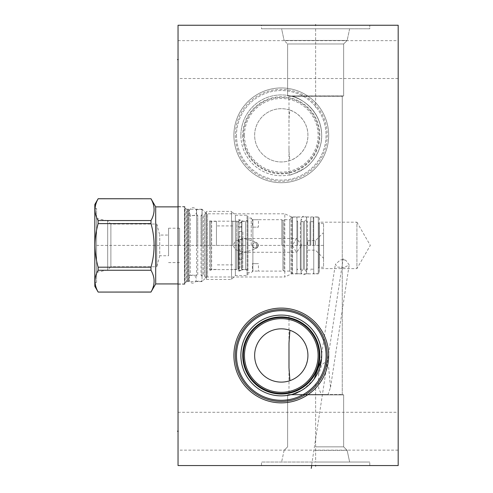 <?xml version="1.0" encoding="UTF-8"?>
<svg xmlns="http://www.w3.org/2000/svg" width="493" height="493" viewBox="0 0 493 493"><rect width="100%" height="100%" fill="white"/><g stroke="black" fill="none" stroke-linecap="round" stroke-linejoin="round"><path stroke-width="0.37" stroke-dasharray="2.46 1.85" d="M178.035 465.552L178.035 25.248L398.184 25.248L398.184 465.552L178.035 465.552M178.035 450.14L178.035 412.277L178.035 450.14L398.184 450.14L398.184 412.277L398.184 450.14M178.035 78.529L178.035 40.66L178.035 78.529L398.184 78.529L398.184 40.66L398.184 78.529M178.035 284.202L178.035 206.598L178.035 284.202L184.857 284.202L184.857 206.598L184.857 284.202M233.898 135.328A47.39 47.39 0 0 0 281.281 182.712A47.39 47.39 0 0 0 328.671 135.328A47.39 47.39 0 0 0 281.281 87.939A47.39 47.39 0 0 0 233.898 135.328A47.39 47.39 0 0 1 281.281 87.939A47.39 47.39 0 0 1 328.671 135.328A47.39 47.39 0 0 1 281.281 182.712A47.39 47.39 0 0 1 233.898 135.328M315.625 465.552L369.787 465.552L261.469 465.552L369.787 465.552L315.625 465.552L315.625 464.948L315.625 465.552M261.469 25.248L369.787 25.248L261.469 25.248L369.787 25.248L261.469 25.248L261.469 28.773L369.787 28.773L369.787 25.248L369.787 28.773L261.469 28.773L369.787 28.773L261.469 28.773L261.469 25.248M178.035 412.277L398.184 412.277M178.035 40.66L398.184 40.66M287.616 95.426L287.616 43.957L343.639 43.957L287.616 43.957L343.639 43.957L347.158 40.438L284.091 40.438L287.616 43.957L284.091 40.438L347.158 40.438L284.091 40.438L347.158 40.438L349.642 28.773L281.614 28.773L284.091 40.438L281.614 28.773L349.642 28.773L281.614 28.773L349.642 28.773L347.158 40.438L343.639 43.957L343.639 95.919L342.265 96.289L342.265 238.575L342.265 96.289L291.677 96.289C297.877 96.714 321.263 108.571 321.683 135.328C321.263 108.571 297.877 96.714 291.677 96.289L287.616 95.426L290.174 95.919L343.639 95.919L290.174 95.919L291.677 96.289L342.265 96.289L288.99 96.289L288.99 174.984C289.89 175.496 294.666 173.561 303.312 169.191C311.237 164.865 322.151 150.729 321.683 135.328C322.139 149.773 312.334 163.602 304.6 168.316C295.264 173.376 290.057 175.594 288.99 174.984M240.886 135.328A40.395 40.395 0 0 1 281.281 94.927A40.395 40.395 0 0 1 321.683 135.328A40.395 40.395 0 0 0 281.281 94.927A40.395 40.395 0 0 0 240.886 135.328A40.395 40.395 0 0 0 281.281 175.724A40.395 40.395 0 0 0 321.683 135.328A40.395 40.395 0 0 1 281.281 175.724A40.395 40.395 0 0 1 240.886 135.328M328.005 394.517L288.99 394.517L328.005 394.517L330.513 387.473L328.584 366.761L324.776 362.528L321.824 364.703L318.509 374.908L318.663 388.201L321.411 394.517M290.944 330.649L289.909 330.273A26.64 26.64 0 0 0 254.647 355.478A26.64 26.64 0 0 0 289.909 380.682L290.944 380.3M291.579 380.041L292.287 379.733M293.859 378.957L294.709 378.482M295.584 377.952L296.484 377.355M297.396 376.689L298.314 375.962M299.233 375.161L300.145 374.286M301.05 373.337L301.932 372.307M302.788 371.198L303.522 370.144M303.614 370.003L304.391 368.727M305.118 367.377L305.777 365.954M306.363 364.463L306.473 364.142M307.275 361.307L307.589 359.668M307.909 356.322L307.909 354.633M307.589 351.281L307.275 349.642M305.777 345.001L305.118 343.578M304.391 342.228L303.614 340.953M303.392 340.62L302.788 339.757M301.932 338.648L301.05 337.619M300.145 336.67L299.233 335.795M298.314 334.993L297.396 334.26M296.484 333.601L295.584 333.003M294.709 332.467L293.859 331.992M292.287 331.216L291.579 330.908M243.363 135.328A37.918 37.918 0 0 1 281.281 97.404A37.918 37.918 0 0 1 319.205 135.328A37.918 37.918 0 0 1 281.281 173.246A37.918 37.918 0 0 1 243.363 135.328A37.918 37.918 0 0 0 281.281 173.246A37.918 37.918 0 0 0 319.205 135.328A37.918 37.918 0 0 0 281.281 97.404A37.918 37.918 0 0 0 243.363 135.328M244.466 135.328A36.821 36.821 0 0 1 281.281 98.508A36.821 36.821 0 0 1 318.102 135.328A36.821 36.821 0 0 1 281.281 172.143A36.821 36.821 0 0 1 244.466 135.328M289.909 110.124A26.64 26.64 0 0 0 254.647 135.328A26.64 26.64 0 0 0 281.281 161.963A26.64 26.64 0 0 0 307.922 135.328A26.64 26.64 0 0 0 281.281 108.688A26.64 26.64 0 0 0 254.647 135.328A26.64 26.64 0 0 0 289.909 160.527C293.779 159.874 307.996 151.591 307.922 135.328C307.996 119.059 293.779 110.777 289.909 110.124C289.163 116.102 288.855 120.36 288.99 122.893M315.033 333.274L314.417 332.362M310.553 327.635L311.853 329.065M305.253 322.958L309.203 326.28M307.872 325.06L306.547 323.956M302.708 321.226L303.941 322.028M302.523 321.109L301.599 320.555M301.414 320.45L300.188 319.778L301.408 320.45M299.695 319.519L298.998 319.168M297.84 318.626L296.724 318.145M294.641 317.35L293.692 317.03M292.805 316.759L292.257 316.598M291.998 316.524L292.466 316.66M290.642 316.179L291.055 316.278M290.032 316.038L289.724 315.97M289.668 315.958L288.99 315.822L289.668 315.958M289.687 315.964L290.081 316.05M292.552 316.685L299.608 319.476M313.203 330.711L314.552 332.565M288.99 147.758C288.855 150.285 289.163 154.543 289.909 160.527M288.99 96.289L342.265 96.289L343.639 95.919L287.616 95.919L288.99 96.289M302.067 245.403L296.435 238.52L292.343 245.403L296.435 252.28L302.067 245.403M257.155 245.403L254.807 241.582L244.078 238.52L235.358 241.114L233.164 245.403L235.358 249.686L244.078 252.28L254.826 249.205L257.155 245.403M184.857 282.662L184.857 208.138L184.857 282.662L186.718 281.589L202.031 281.589L205.982 277.639A2.2 2.2 0 0 1 207.535 276.992L284.806 276.992L284.806 213.808L291.092 216.741A2.2 2.2 0 0 0 292.022 216.945L318.268 216.945L319.372 218.048L319.372 272.752L319.372 218.048M184.857 208.138L186.718 209.217L186.718 281.589L186.718 209.217L202.031 209.217L202.031 281.589L202.031 209.217L205.982 213.167A2.2 2.2 0 0 0 207.535 213.808L284.806 213.808L284.806 276.992L291.092 274.065A2.2 2.2 0 0 1 292.022 273.855L318.268 273.855L318.268 216.945L318.268 273.855L319.372 272.752M178.035 206.598L184.857 206.598M319.372 268.63L319.372 222.177L319.372 268.63L356.907 268.63L356.907 222.177L370.317 245.403L356.907 268.63L356.907 222.177L319.372 222.177M344.397 267.502L337.834 267.107L335.339 264.396L340.404 259.916L342.74 259.601L345.803 260.304L349.186 264.858L344.397 267.502M342.74 259.601A6.877 2.631 -171.3 0 1 345.803 260.304M291.289 394.616L343.639 394.881L287.616 394.881L343.639 394.881L290.174 394.881L288.602 395.207L290.531 394.801M315.625 446.843L343.639 446.843L315.625 446.843M315.625 450.362L347.158 450.362L315.625 450.362M315.625 462.027L369.787 462.027L261.469 462.027L369.787 462.027L261.469 462.027L315.625 462.027L315.625 383.024L315.625 462.027M281.281 395.873A40.395 40.395 0 0 0 321.683 355.478A40.395 40.395 0 0 0 281.281 315.076A40.395 40.395 0 0 0 240.886 355.478A40.395 40.395 0 0 0 281.281 395.873M288.183 395.281L287.61 395.374L288.183 395.281M292.46 394.295L291.677 394.517C297.445 394.209 304.933 389.032 314.14 378.981C323.593 364.506 324.092 349.58 315.625 334.205L316.783 336.201M317.849 338.303L318.281 339.246M319.63 342.771L319.729 343.079M320.875 347.429L321.042 348.323M321.282 349.79L321.516 351.848M321.547 352.162L321.67 354.479M321.67 354.529L321.658 356.901M321.652 356.987L321.504 359.274M314.14 378.981L313.819 379.419M312.852 380.688L311.915 381.816M311.527 382.26L304.84 388.293M304.803 388.318L303.534 389.193M303.485 389.224L302.252 390.006M302.184 390.043L301.001 390.739M281.281 400.279A44.801 44.801 0 0 1 236.486 355.478A44.801 44.801 0 0 1 281.281 310.676A44.801 44.801 0 0 1 326.083 355.478A44.801 44.801 0 0 1 281.281 400.279M281.281 402.861A47.39 47.39 0 0 0 328.671 355.478A47.39 47.39 0 0 0 281.281 308.088A47.39 47.39 0 0 0 233.898 355.478A47.39 47.39 0 0 0 281.281 402.861M281.281 393.396A37.918 37.918 0 0 1 243.363 355.478A37.918 37.918 0 0 1 281.281 317.554M291.677 394.517L342.265 394.517L291.677 394.517M287.616 95.919L343.639 95.919L343.639 43.957L287.616 43.957L287.616 95.919M236.486 135.328A44.801 44.801 0 0 0 281.281 180.124A44.801 44.801 0 0 0 326.083 135.328A44.801 44.801 0 0 0 281.281 90.527A44.801 44.801 0 0 0 236.486 135.328A44.801 44.801 0 0 1 281.281 90.527A44.801 44.801 0 0 1 326.083 135.328A44.801 44.801 0 0 1 281.281 180.124A44.801 44.801 0 0 1 236.486 135.328M235.327 135.328A45.954 45.954 0 0 0 281.281 181.282A45.954 45.954 0 0 0 327.241 135.328A45.954 45.954 0 0 0 281.281 89.369A45.954 45.954 0 0 0 235.327 135.328M96.579 272.315L96.579 218.485L96.579 272.315L107.696 269.954L110.888 266.756L110.888 224.044L110.888 266.756L156.786 266.756L156.786 224.044L156.786 266.756L159.738 255.75L159.738 235.056L159.738 255.75L168.569 255.75L168.569 245.403L168.569 255.75M96.579 218.485L107.696 220.852L107.696 269.954L107.696 220.852L110.888 224.044L156.786 224.044L159.738 235.056L168.569 235.056L168.569 245.403L168.569 235.056M96.579 282.384L96.579 208.416L96.579 282.384L94.816 282.384L94.816 208.416L94.816 282.384M94.816 208.416L96.579 208.416M94.816 286.291L94.816 204.509M98.15 292.072L98.15 292.041C94.015 284.781 94.015 277.516 98.15 270.256L98.15 267.181C94.015 252.662 94.015 238.137 98.15 223.619L98.15 220.544C94.015 213.284 94.015 206.025 98.15 198.765L98.15 198.728M98.15 198.765L150.987 198.765C155.122 206.025 155.122 213.284 150.987 220.544L98.15 220.544M155.689 283.925L155.689 206.875M150.987 220.544L150.987 223.619C155.122 238.137 155.122 252.662 150.987 267.181L150.987 270.256C155.122 277.516 155.122 284.781 150.987 292.041L150.987 292.072M98.15 223.619L150.987 223.619M150.987 267.181L98.15 267.181M98.15 270.256L150.987 270.256M150.987 292.041L98.15 292.041M178.035 283.925L184.53 283.925A0.333 0.333 0 0 0 184.857 283.598L184.857 207.208A0.333 0.333 0 0 0 184.53 206.875L184.53 283.925L184.53 206.875L178.035 206.875M184.857 283.592L184.857 207.208M184.857 207.713L184.857 283.087L184.857 207.713A0.548 0.548 180 0 0 185.134 208.188L185.134 282.612L185.134 208.188L187.112 209.334A0.548 0.548 0 0 0 187.389 209.408L187.389 281.398L187.389 209.408L188.603 209.408A0.333 0.333 180 0 1 188.93 209.735L188.93 281.065L188.93 209.735M184.857 283.087A0.548 0.548 0 0 1 185.134 282.612L187.112 281.472A0.548 0.548 0 0 1 187.389 281.398L188.603 281.398A0.333 0.333 0 0 0 188.93 281.065M188.93 276.61L188.93 214.196L188.93 276.61A1.319 1.319 0 0 1 190.249 275.285L190.249 215.515L190.249 275.285L197.736 275.285L197.736 245.403L197.736 275.285L196.633 276.388L196.633 245.403L196.633 276.388M188.93 214.196A1.319 1.319 180 0 0 190.249 215.515L197.736 215.515L197.736 245.403L197.736 215.515L196.633 214.418L196.633 245.403L196.633 214.418M196.633 245.403L196.633 209.574L196.633 245.403M202.142 245.403L202.142 209.574L202.142 245.403M202.142 276.388L201.039 275.285L201.039 245.403L201.039 275.285L203.356 275.285A1.319 1.319 0 0 1 204.503 275.944L206.505 279.414L231.531 279.414L235.383 275.562L247.048 275.562L247.93 274.681L247.93 216.119L247.048 215.238L247.048 275.562L247.048 215.238L235.383 215.238L235.383 275.562L235.383 215.238L231.531 211.386L231.531 279.414L231.531 211.386L206.505 211.386L206.505 279.414L206.505 211.386L204.503 214.856A1.319 1.319 0 0 1 203.356 215.515L203.356 275.285L203.356 215.515L201.039 215.515L201.039 245.403L201.039 215.515L202.142 214.418M247.93 216.119L247.93 274.681M247.93 245.403L247.93 218.048L247.93 245.403M239.013 231.507L239.013 259.293L239.013 231.507L242.87 231.507L242.87 259.293L242.87 239.623L241.607 237.811L242.87 239.623L242.87 231.507M239.013 259.293L242.87 259.293M209.624 221.184L209.624 269.616L209.624 221.184A0.77 0.77 0 0 1 210.838 220.611L211.657 221.184L211.657 269.616L211.657 221.184L236.591 221.184L236.591 245.403L236.591 221.184L239.173 219.681L239.173 237.01L240.116 236.615L241.607 237.811M242.759 238.982L242.759 269.616L245.545 269.616L245.545 221.184L245.545 269.616L247.819 270.928L247.819 219.872L247.819 270.928M241.884 237.94L241.884 220.679L242.759 221.184L245.545 221.184L247.819 219.872M247.819 245.403L247.819 221.351L247.819 245.403M242.87 251.177L241.607 252.989L242.87 251.177M209.624 269.616A0.77 0.77 0 0 0 210.838 270.195L211.657 269.616L236.591 269.616L236.591 245.403L236.591 269.616L239.173 271.125L239.173 219.681L241.884 220.679L241.884 270.121L242.759 269.616L242.759 251.824M239.013 253.642L239.173 271.125L241.884 270.121L241.884 252.86M241.607 252.989L240.116 254.191L239.173 253.79M209.624 245.403L209.624 221.351L209.624 245.403M216.452 245.403L216.452 221.351L216.452 245.403M232.739 245.403L232.739 221.351L232.739 245.403M238.027 221.357L238.027 245.403L237.971 221.351L239.894 223.193L238.027 221.357M240.116 223.193L241.576 222.084L240.116 223.193M232.739 221.351L237.971 221.351L237.971 226.688L238.704 227.131L241.089 227.131L238.704 227.131L241.089 227.131L241.823 226.688L237.971 226.688L241.823 226.688L241.823 221.351L241.576 239.641A1.873 0.462 0 0 1 240.011 239.894A1.541 0.382 0 0 1 238.575 239.518A1.541 0.382 0 0 1 240.116 239.136A1.541 0.382 0 0 1 241.656 239.518A1.541 0.382 0 0 1 241.576 239.641M240.011 245.403L241.576 245.403L241.576 268.74L241.656 245.403L238.575 245.403L240.011 245.403L240.011 267.693L240.011 239.894M241.576 245.403L241.761 221.357L241.761 269.455L241.761 221.357L247.819 221.351M238.027 245.403L238.027 269.455L238.027 245.403M251.233 245.403L251.233 218.048L251.233 245.403M252.884 271.051L252.884 247.061L252.884 271.051L252.391 271.6L252.884 271.051L258.443 271.101L252.884 271.051M252.391 245.403L252.884 247.061L252.391 245.403C254.394 249.304 256.415 249.304 258.443 245.403C257.401 248.663 255.547 249.218 252.884 247.061C255.547 249.211 257.401 248.663 258.443 245.403C256.434 241.502 254.419 241.502 252.391 245.403L252.884 243.739C255.547 241.588 257.401 242.143 258.443 245.403C257.401 242.143 255.547 241.588 252.884 243.739L252.884 219.755L258.443 219.699L252.884 219.755L252.884 243.739L252.391 245.403C254.394 241.502 256.415 241.502 258.443 245.403C256.434 249.304 254.419 249.304 252.391 245.403M281.836 245.403L281.836 219.699L281.836 245.403M296.915 273.689L296.915 245.403L296.915 273.689L292.349 273.689L292.349 245.403L292.349 273.689L289.761 271.101L289.761 219.699L289.761 271.101L284.036 271.101L284.036 219.699L284.036 271.101L282.933 270.004L282.933 220.802L281.836 219.699L258.443 219.699L258.443 227.131L252.391 227.131L258.443 227.131L252.391 227.131L252.391 219.206L252.884 219.755L251.233 218.048L247.93 218.048M296.915 217.111L296.915 273.744L296.915 217.056L296.915 245.403L296.915 217.111L292.349 217.111L292.349 245.403L292.349 217.111L289.761 219.699L284.036 219.699L282.933 220.802L282.933 270.004L281.836 271.101L258.443 271.101L258.443 263.675L252.391 263.675L252.391 271.6L251.233 272.752L247.93 272.752M252.391 263.675L258.443 263.675L252.391 263.675M306.603 220.581L306.603 270.226L306.603 220.581L307.361 221.622L307.361 269.178L307.361 221.622L304.397 221.622L304.397 245.403L304.397 221.622L306.603 218.929C307.114 216.754 302.566 214.017 301.1 218.929L301.1 273.744L301.1 218.929L303.3 221.622L303.3 245.403L303.3 221.622L300.342 221.622L300.342 245.403L300.342 221.622L301.1 220.581M304.397 245.403L304.397 269.178L304.397 245.403M303.3 245.403L303.3 269.178L303.3 245.403M300.342 245.403L300.342 269.178L300.342 245.403M301.1 270.226L300.342 269.178L303.3 269.178L301.1 271.877L301.1 245.403L301.1 271.877C300.582 274.046 305.13 276.783 306.603 271.877L306.603 217.056L306.603 273.744L306.603 218.929L306.603 271.877L304.397 269.178L307.361 269.178L306.603 270.226M310.781 245.403L310.781 217.056L310.781 245.403M310.029 245.403L310.029 221.622L310.029 245.403M313.203 245.403L313.203 217.659L313.203 245.403M318.379 222.731L318.379 273.689L318.379 222.725L318.379 268.075L319.205 267.249L319.205 245.403L319.205 267.249L323.55 267.249L323.55 223.551L323.55 267.249M323.55 245.403L323.55 232.523L323.55 258.283L323.55 245.403L94.816 245.403M315.409 245.403L315.409 240.67L315.409 245.403M307.7 245.403L307.7 240.67L307.7 245.403M168.569 245.403L168.569 228.228L168.569 245.403M179.575 245.403L179.575 228.228L179.575 245.403M296.915 245.403L296.915 220.581L296.915 245.403M297.673 245.403L297.673 221.622L297.673 245.403M188.93 245.403L188.93 211.663L188.93 245.403M178.035 431.209L178.632 431.209M178.035 59.591L178.632 59.591M177.431 245.403L178.632 245.403M203.547 245.403L243.308 245.403M174.084 245.403L308.421 245.403M178.035 439.134L178.035 445.74M178.035 293.008L178.035 300.44M178.035 195.314L178.035 203.572L178.035 195.314M178.035 182.108L178.035 189.54M178.035 168.076L178.035 176.328M178.035 174.676L178.035 169.721M178.035 163.947L178.035 154.038M178.035 294.826L178.035 275.014L178.035 294.826M178.035 227.791L178.035 234.391M178.035 238.797L178.035 245.403L178.035 238.797M178.035 254.209L178.035 256.409M178.035 261.801L178.035 268.408M178.035 216.784L178.035 221.184M178.035 212.378L178.035 205.772M178.035 197.792L178.035 196.14M178.035 185.96L178.035 192.566L178.035 185.96M178.035 174.953L178.035 181.56M178.035 291.523L178.035 298.129M178.035 288.22L178.035 281.614M178.035 301.433L178.035 308.033M178.035 252.478L178.035 259.084M178.035 245.871L178.035 248.706M178.035 231.722L178.035 238.322M178.035 295.252L178.035 300.28L178.035 295.252M178.035 292.731L178.035 286.131L178.035 292.731M178.035 273.233L178.035 280.782M178.035 279.525L178.035 274.49M178.035 269.461L178.035 261.912M178.035 254.363L178.035 258.141M178.035 232.665L178.035 236.437L178.035 232.665M178.035 227.316L178.035 220.71L178.035 227.316M178.035 216.938L178.035 210.332L178.035 216.938M178.035 199.326L178.035 204.989L178.035 199.326M178.035 201.212L178.035 204.989M178.035 195.555L178.035 190.52L178.035 195.555M178.035 51.666L178.035 58.273M311.662 464.948L343.177 258.615M315.625 25.852L315.625 25.248L315.625 25.852M315.625 28.773L315.625 107.776L315.625 28.773M242.716 135.328A38.565 38.565 0 0 0 281.281 173.893A38.565 38.565 0 0 0 319.852 135.328A38.565 38.565 0 0 0 281.281 96.757A38.565 38.565 0 0 0 242.716 135.328M207.535 276.992L207.535 213.808L207.535 276.992M205.982 277.639L205.982 213.167L205.982 277.639M291.092 274.065L291.092 216.741L291.092 274.065M292.022 273.855L292.022 216.945L292.022 273.855M187.112 281.472L187.112 209.334L187.112 281.472M188.603 209.408L188.603 281.398L188.603 209.408M204.503 214.856L204.503 275.944L204.503 214.856M210.838 220.611L210.838 270.195L210.838 220.611M313.758 245.551L313.758 273.689L313.758 245.551M313.758 245.249L313.758 217.111L313.758 245.249M319.205 245.403L319.205 223.551L319.205 245.403M287.616 395.374L287.616 446.843L284.091 450.362L287.616 446.843L287.616 394.881L288.99 394.517L288.99 367.907M288.99 343.042L288.99 315.822M342.265 394.517L342.265 238.575L342.265 394.517L343.639 394.881L343.639 446.843L347.158 450.362L349.642 462.027L347.158 450.362L343.639 446.843L343.639 394.881L342.265 394.517M244.078 238.52L296.435 238.52M244.078 252.28L296.435 252.28M318.509 374.908L335.339 264.396M330.513 387.473L349.186 264.858M284.091 450.362L281.614 462.027L284.091 450.362M369.787 465.552L369.787 462.027L369.787 465.552M261.469 465.552L261.469 462.027L261.469 465.552M196.633 209.574L202.142 209.574M196.633 281.232L202.142 281.232M216.452 221.351L209.624 221.351M216.452 269.455L209.624 269.455M232.739 264.883L216.452 264.883M232.739 225.917L216.452 225.917M238.575 239.518L238.575 269.233L240.116 270.774L241.656 269.233L241.656 221.573L240.116 223.113L238.575 221.573L240.116 220.026L241.656 221.573L241.656 239.518M238.575 245.403L238.575 269.233L240.011 267.693L238.027 269.455L232.739 269.455M247.819 269.455L241.761 269.455L241.576 268.74L241.656 269.233L241.656 245.403M296.915 217.056L301.1 217.056M296.915 273.744L301.1 273.744M306.603 217.056L310.781 217.056M306.603 273.744L310.781 273.744M313.203 221.622L310.029 221.622L310.781 220.581M313.203 269.178L310.029 269.178L310.781 270.226M318.379 273.689L313.758 273.689L313.203 273.14M318.379 217.111L313.758 217.111L313.203 217.659M323.55 223.551L319.205 223.551L318.379 222.725M307.7 240.67L315.409 240.67L323.55 232.523M307.7 250.136L315.409 250.136L323.55 258.283M179.575 262.572L168.569 262.572M179.575 228.228L168.569 228.228M296.915 269.178L297.673 269.178L296.915 270.226M296.915 221.622L297.673 221.622L296.915 220.581M188.93 279.137C188.813 281.996 194.045 286.538 196.633 279.137C194.057 271.748 188.813 276.277 188.93 279.137M196.633 211.663C196.732 208.878 191.629 204.188 188.93 211.663C190.89 218.676 196.812 214.917 196.633 211.663"/><path stroke-width="0.74" d="M178.035 25.248L178.035 465.552L398.184 465.552L398.184 25.248L178.035 25.248M281.281 402.861A47.39 47.39 0 0 1 233.898 355.478A47.39 47.39 0 0 1 281.281 308.088A47.39 47.39 0 0 1 328.671 355.478A47.39 47.39 0 0 1 281.281 402.861M290.944 380.3L291.579 380.041M292.287 379.733L293.859 378.957M294.709 378.482L295.584 377.952M296.484 377.355L297.396 376.689M298.314 375.962L299.233 375.161M300.145 374.286L301.05 373.337M301.932 372.307L302.788 371.198M304.391 368.727L305.118 367.377M305.777 365.954L306.363 364.463M306.473 364.142L307.275 361.307M307.589 359.668L307.774 358.257M307.805 358.004L307.909 356.322M307.909 354.633L307.805 352.951M307.774 352.68L307.589 351.281M307.275 349.642L306.461 346.776M306.363 346.493L305.777 345.001M305.118 343.578L304.391 342.228M303.614 340.953L303.392 340.62M302.788 339.757L301.932 338.648M301.05 337.619L300.145 336.67M299.233 335.795L298.314 334.993M297.396 334.26L296.484 333.601M295.584 333.003L294.709 332.467M293.859 331.992L292.287 331.216M291.579 330.908L290.944 330.649M289.909 330.273L288.99 343.042L288.99 367.907L289.909 380.682M314.417 332.362L313.203 330.711M311.853 329.065L310.553 327.635M309.203 326.28L307.891 325.078M306.547 323.956L305.253 322.958M303.941 322.028L302.708 321.226M301.599 320.555L302.523 321.109M298.998 319.168L297.84 318.626M296.724 318.145L295.726 317.745M295.658 317.72L294.641 317.35M293.692 317.03L292.805 316.759M291.055 316.278L290.642 316.179M314.552 332.565L315.033 333.274M281.281 395.873A40.395 40.395 0 0 0 321.683 355.478A40.395 40.395 0 0 0 281.281 315.076A40.395 40.395 0 0 0 240.886 355.478A40.395 40.395 0 0 0 281.281 395.873M290.174 394.881L291.677 394.517M316.783 336.201L317.849 338.303M318.281 339.246L319.63 342.771M319.729 343.079L320.875 347.429M321.042 348.323L321.282 349.79M321.516 351.848L321.547 352.162M321.504 359.274L314.14 378.981M313.819 379.419L312.852 380.688M311.915 381.816L311.527 382.26M301.001 390.739L292.46 394.295M281.281 400.279A44.801 44.801 0 0 0 326.083 355.478A44.801 44.801 0 0 0 281.281 310.676A44.801 44.801 0 0 0 236.486 355.478A44.801 44.801 0 0 0 281.281 400.279M281.281 401.431A45.954 45.954 0 0 1 235.327 355.478A45.954 45.954 0 0 1 281.281 309.518A45.954 45.954 0 0 1 327.241 355.478A45.954 45.954 0 0 1 281.281 401.431M281.281 393.396A37.918 37.918 0 0 0 319.205 355.478A37.918 37.918 0 0 0 281.281 317.554A37.918 37.918 0 0 0 243.363 355.478A37.918 37.918 0 0 0 281.281 393.396A37.918 37.918 0 0 0 319.205 355.478A37.918 37.918 0 0 0 281.281 317.554M281.281 392.299A36.821 36.821 0 0 0 318.102 355.478A36.821 36.821 0 0 0 281.281 318.657A36.821 36.821 0 0 0 244.466 355.478A36.821 36.821 0 0 0 281.281 392.299M281.281 382.112A26.64 26.64 0 0 1 254.647 355.478A26.64 26.64 0 0 1 281.281 328.837A26.64 26.64 0 0 1 307.922 355.478A26.64 26.64 0 0 1 281.281 382.112M98.15 198.728L98.15 198.765C94.015 206.025 94.015 213.284 98.15 220.544L98.15 223.619C94.015 238.137 94.015 252.662 98.15 267.181L150.987 267.181C155.122 252.662 155.122 238.137 150.987 223.619L150.987 220.544C155.122 213.284 155.122 206.025 150.987 198.765L98.15 198.728L94.816 204.509L94.816 286.291L98.15 292.072L150.987 292.041C155.122 284.781 155.122 277.516 150.987 270.256L98.15 270.256C94.015 277.516 94.015 284.781 98.15 292.041M150.987 198.765L98.15 198.765M178.035 206.875L155.689 206.875L150.987 198.728M155.689 206.875L155.689 283.925L150.987 292.041M98.15 267.181L98.15 270.256M150.987 223.619L98.15 223.619M150.987 270.256L150.987 267.181M98.15 220.544L150.987 220.544M178.035 283.925L155.689 283.925M177.431 431.209L178.035 431.209M177.431 59.591L178.035 59.591M315.625 465.552L315.625 466.15L315.625 465.552M311.237 468.35L311.662 466.15M315.625 25.248L315.625 24.65L315.625 25.248M281.281 394.043A38.565 38.565 0 0 1 242.716 355.478A38.565 38.565 0 0 1 281.281 316.913A38.565 38.565 0 0 1 319.852 355.478A38.565 38.565 0 0 1 281.281 394.043M150.987 292.072L98.15 292.072"/></g></svg>

